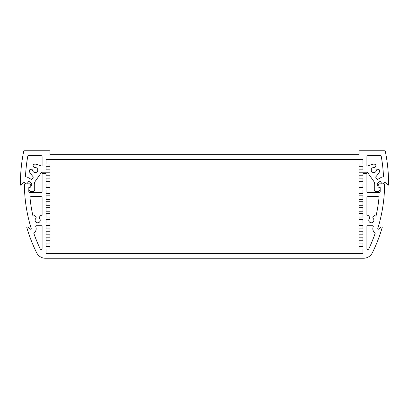 <?xml version="1.0" encoding="UTF-8"?>
<svg xmlns="http://www.w3.org/2000/svg" width="409" height="409" viewBox="0 0 409 409"><rect width="100%" height="100%" fill="white"/><g stroke="black" fill="none" stroke-linecap="round" stroke-linejoin="round"><path stroke-width="0.61" d="M375.851 176.79A0.491 0.491 0 0 0 375.825 177.388L377.374 179.602L381.065 177.47A3.937 3.937 0 0 1 382.589 176.964A0.987 0.987 0 0 0 383.463 175.942A152.562 152.562 0 0 0 381.275 156.494A0.987 0.987 0 0 0 380.304 155.681L367.885 155.681A0.987 0.987 0 0 0 366.904 156.662L366.904 165.573A0.491 0.491 0 0 0 367.563 166.034L371.776 164.5A5.905 5.905 0 0 1 375.171 164.306A0.987 0.987 0 0 1 375.83 165.681L375.027 167.399A0.394 0.394 0 0 1 374.557 167.608A2.561 2.561 0 0 0 371.295 169.5A2.561 2.561 0 0 0 373.458 172.588A2.561 2.561 0 0 0 376.352 170.17A0.394 0.394 0 0 1 376.709 169.796L378.596 169.633A0.987 0.987 0 0 1 379.659 170.722A5.905 5.905 0 0 1 378.315 173.845L375.851 176.79M41.437 166.034A0.491 0.491 0 0 0 42.096 165.573L42.096 156.662A0.987 0.987 0 0 0 41.115 155.681L28.696 155.681A0.987 0.987 0 0 0 27.725 156.494A152.562 152.562 0 0 0 25.537 175.942A0.987 0.987 0 0 0 26.411 176.964A3.937 3.937 0 0 1 27.935 177.47L31.626 179.602L33.175 177.388A0.491 0.491 0 0 0 33.149 176.79L30.685 173.845A5.905 5.905 0 0 1 29.341 170.722A0.987 0.987 0 0 1 30.404 169.633L32.291 169.796A0.394 0.394 0 0 1 32.648 170.17A2.561 2.561 0 0 0 35.542 172.588A2.561 2.561 0 0 0 37.705 169.5A2.561 2.561 0 0 0 34.443 167.608A0.394 0.394 0 0 1 33.973 167.399L33.17 165.681A0.987 0.987 0 0 1 33.829 164.306A5.905 5.905 0 0 1 37.224 164.5L41.437 166.034M367.394 172.215L374.598 182.501A4.923 4.923 0 0 0 374.286 184.224L374.286 189.735A1.968 1.968 0 0 0 376.254 191.703L377.405 191.703A1.968 1.968 0 0 0 378.8 191.126L380.191 189.735L380.191 187.767L378.223 187.051L380.191 187.573L380.191 191.703A0.987 0.987 0 0 1 379.204 192.69L367.885 192.69A0.987 0.987 0 0 1 366.904 191.703L366.904 174.382A0.987 0.987 0 0 0 365.917 173.396L363.949 173.396A0.987 0.987 0 0 0 362.967 174.382L362.967 175.758L359.03 175.758L359.03 178.119L362.967 178.119L362.967 181.668L359.03 181.668L359.03 184.03L362.967 184.03L362.967 187.573L359.03 187.573L359.03 189.934L362.967 189.934L362.967 193.477L359.03 193.477L359.03 195.839L362.967 195.839L362.967 199.382L359.03 199.382L359.03 201.744L362.967 201.744L362.967 205.287L359.03 205.287L359.03 207.649L362.967 207.649L362.967 211.192L359.03 211.192L359.03 213.554L362.967 213.554L362.967 217.097L359.03 217.097L359.03 219.459L362.967 219.459L362.967 223.002L359.03 223.002L359.03 225.364L362.967 225.364L362.967 228.912L359.03 228.912L359.03 231.274L362.967 231.274L362.967 234.817L359.03 234.817L359.03 237.179L362.967 237.179L362.967 240.722L359.03 240.722L359.03 243.084L362.967 243.084L362.967 246.627L359.03 246.627L359.03 248.989L362.967 248.989L362.967 253.319L46.033 253.319L46.033 248.989L49.97 248.989L49.97 246.627L46.033 246.627L46.033 243.084L49.97 243.084L49.97 240.722L46.033 240.722L46.033 237.179L49.97 237.179L49.97 234.817L46.033 234.817L46.033 231.274L49.97 231.274L49.97 228.912L46.033 228.912L46.033 225.364L49.97 225.364L49.97 223.002L46.033 223.002L46.033 219.459L49.97 219.459L49.97 217.097L46.033 217.097L46.033 213.554L49.97 213.554L49.97 211.192L46.033 211.192L46.033 207.649L49.97 207.649L49.97 205.287L46.033 205.287L46.033 201.744L49.97 201.744L49.97 199.382L46.033 199.382L46.033 195.839L49.97 195.839L49.97 193.477L46.033 193.477L46.033 189.934L49.97 189.934L49.97 187.573L46.033 187.573L46.033 184.03L49.97 184.03L49.97 181.668L46.033 181.668L46.033 178.119L49.97 178.119L49.97 175.758L46.033 175.758L46.033 174.382A0.987 0.987 0 0 0 45.051 173.396L43.083 173.396A0.987 0.987 0 0 0 42.096 174.382L42.096 191.703A0.987 0.987 0 0 1 41.115 192.69L29.796 192.69A0.987 0.987 0 0 1 28.809 191.703L28.809 187.573L30.777 187.041L30.777 185.931A1.968 1.968 0 0 0 30.777 182.521L29.3 181.668A0.987 0.987 0 0 0 27.827 182.521L27.827 183.83L25.956 183.83L24.382 182.849A153.544 153.544 0 0 1 24.382 182.409A0.491 0.491 0 0 0 23.497 182.117L21.34 185.026A0.491 0.491 0 0 1 20.45 184.735A157.48 157.48 0 0 1 23.666 151.545A0.987 0.987 0 0 1 24.627 150.757L49.479 150.757A0.491 0.491 0 0 1 49.97 151.253L49.97 154.694L359.03 154.694L359.03 151.253A0.491 0.491 0 0 1 359.521 150.757L384.373 150.757A0.987 0.987 0 0 1 385.334 151.545A157.48 157.48 0 0 1 388.55 184.735A0.491 0.491 0 0 1 387.66 185.026L385.503 182.117A0.491 0.491 0 0 0 384.618 182.409A153.544 153.544 0 0 1 384.618 182.849L383.044 183.83L381.173 183.83L381.173 182.521A0.987 0.987 0 0 0 379.7 181.668L378.223 182.521A1.968 1.968 0 0 0 378.223 185.931L378.223 184.817A0.987 0.987 0 0 1 379.204 183.83L384.123 183.83A0.491 0.491 0 0 1 384.618 184.326A153.544 153.544 0 0 1 377.768 228.595A0.491 0.491 0 0 0 378.535 229.137L381.439 226.98A0.491 0.491 0 0 1 382.205 227.511A157.48 157.48 0 0 1 372.389 252.742A9.842 9.842 0 0 1 363.56 258.243L45.44 258.243A9.842 9.842 0 0 1 36.611 252.742A157.48 157.48 0 0 1 26.795 227.511A0.491 0.491 0 0 1 27.561 226.98L30.465 229.137A0.491 0.491 0 0 0 31.232 228.595A153.544 153.544 0 0 1 24.382 184.326A0.491 0.491 0 0 1 24.877 183.83L29.796 183.83A0.987 0.987 0 0 1 30.777 184.817L30.777 187.041L28.809 187.767L28.809 189.735L30.2 191.126A1.968 1.968 0 0 0 31.595 191.703L32.746 191.703A1.968 1.968 0 0 0 34.714 189.735L34.714 184.224A4.923 4.923 0 0 0 34.54 182.925A0.987 0.987 0 0 1 34.683 182.102L41.309 172.634A0.987 0.987 0 0 1 42.117 172.215L49.97 172.215L49.97 169.853L46.033 169.853L46.033 166.31L49.97 166.31L49.97 163.948L46.033 163.948L46.033 159.617L362.967 159.617L362.967 163.948L359.03 163.948L359.03 166.31L362.967 166.31L362.967 169.853L359.03 169.853L359.03 172.215L367.394 172.215M367.394 225.758A0.491 0.491 0 0 0 366.904 226.254L366.904 248.493A0.987 0.987 0 0 0 368.775 248.917A152.562 152.562 0 0 0 375.211 233.227A5.414 5.414 0 0 1 373.069 227.143A148.625 148.625 0 0 0 373.294 226.397A0.491 0.491 0 0 0 372.824 225.758L367.394 225.758M42.096 226.254A0.491 0.491 0 0 0 41.606 225.758L36.176 225.758A0.491 0.491 0 0 0 35.706 226.397A148.625 148.625 0 0 0 35.931 227.143A5.414 5.414 0 0 1 33.789 233.227A152.562 152.562 0 0 0 40.225 248.917A0.987 0.987 0 0 0 42.096 248.493L42.096 226.254M39.29 218.268A2.561 2.561 0 0 1 39.535 221.995A2.561 2.561 0 0 1 35.798 221.995A2.561 2.561 0 0 1 36.048 218.268A0.491 0.491 0 0 0 36.161 217.639L35.256 216.075A0.987 0.987 0 0 0 33.753 215.829A5.905 5.905 0 0 0 33.686 215.886A0.491 0.491 0 0 1 32.873 215.63A148.625 148.625 0 0 1 30.005 197.705A0.987 0.987 0 0 1 30.987 196.627L41.115 196.627A0.987 0.987 0 0 1 42.096 197.608L42.096 215.252A0.491 0.491 0 0 1 41.381 215.686A0.987 0.987 0 0 0 40.077 216.075L39.172 217.639A0.491 0.491 0 0 0 39.29 218.268M372.952 218.268A2.561 2.561 0 0 1 373.202 221.995A2.561 2.561 0 0 1 369.465 221.995A2.561 2.561 0 0 1 369.71 218.268A0.491 0.491 0 0 0 369.828 217.639L368.923 216.075A0.987 0.987 0 0 0 367.619 215.686A0.491 0.491 0 0 1 366.904 215.252L366.904 197.608A0.987 0.987 0 0 1 367.885 196.627L378.013 196.627A0.987 0.987 0 0 1 378.995 197.705A148.625 148.625 0 0 1 376.127 215.63A0.491 0.491 0 0 1 375.314 215.886A5.905 5.905 0 0 0 375.247 215.829A0.987 0.987 0 0 0 373.744 216.075L372.839 217.639A0.491 0.491 0 0 0 372.952 218.268"/></g></svg>
